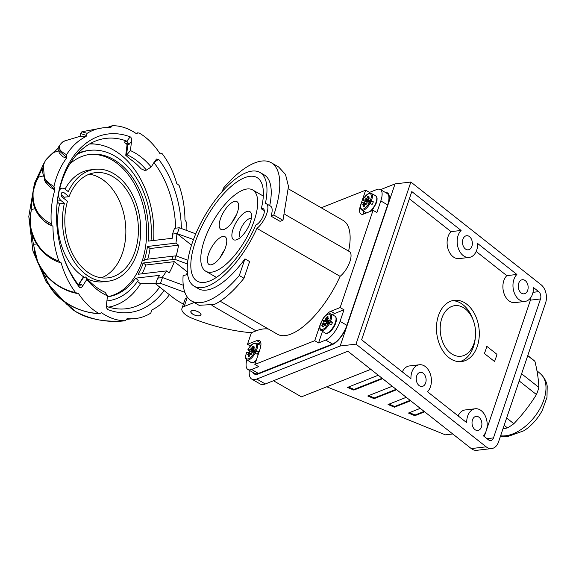 <?xml version="1.0" encoding="UTF-8"?>
<svg xmlns="http://www.w3.org/2000/svg" width="576" height="576" viewBox="0 0 576 576"><rect width="100%" height="100%" fill="white"/><g stroke="black" fill="none" stroke-linecap="round" stroke-linejoin="round"><path stroke-width="0.86" d="M452.75 433.973L445.378 434.837L326.772 386.791M378.274 375.221L347.508 387.418L353.822 390.096L382.651 378.677M392.278 386.266L367.754 395.986L374.098 398.657L396.655 389.722M406.282 397.31L388.073 404.525L394.438 407.189L410.652 400.766M420.278 408.355L408.456 413.042L414.835 415.699L424.656 411.811M251.777 379.123A24.142 9.59 120 0 0 256.781 379.058L340.178 346.003L355.997 344.138L410.868 182.03L541.044 284.71A13.414 9.245 -96.7 0 1 545.58 302.954L498.542 441.907A13.414 9.245 -96.7 0 1 491.659 448.56A13.414 9.245 -96.7 0 1 486.173 446.818L471.269 448.582L347.882 351.252L265.306 383.976A24.142 9.59 -60 0 1 260.309 384.041L251.777 379.123A24.142 9.59 120 0 1 249.336 370.325M471.269 448.582A13.414 9.245 83.3 0 0 476.762 450.317L491.659 448.56M273.47 380.736L301.414 396.842L370.814 369.338M355.997 344.138L486.173 446.818M474.883 429.552A7.106 4.903 83.3 0 0 477.792 430.474A7.106 4.903 83.3 0 0 481.853 424.966A7.106 4.903 83.3 0 0 479.038 417.276A7.106 4.903 83.3 0 0 476.129 416.354A7.106 4.903 83.3 0 0 472.061 421.862A7.106 4.903 83.3 0 0 474.883 429.552M465.343 248.911A7.106 4.903 83.3 0 0 468.252 249.833A7.106 4.903 83.3 0 0 472.313 244.318A7.106 4.903 83.3 0 0 469.498 236.635A7.106 4.903 83.3 0 0 466.589 235.714A7.106 4.903 83.3 0 0 462.521 241.222A7.106 4.903 83.3 0 0 465.343 248.911M521.129 292.918A7.106 4.903 83.3 0 0 524.038 293.832A7.106 4.903 83.3 0 0 528.106 288.324A7.106 4.903 83.3 0 0 525.283 280.642A7.106 4.903 83.3 0 0 522.374 279.72A7.106 4.903 83.3 0 0 518.314 285.228A7.106 4.903 83.3 0 0 521.129 292.918M419.09 385.546A7.106 4.903 83.3 0 0 421.999 386.467A7.106 4.903 83.3 0 0 426.067 380.959A7.106 4.903 83.3 0 0 423.245 373.27A7.106 4.903 83.3 0 0 420.336 372.348A7.106 4.903 83.3 0 0 416.275 377.856A7.106 4.903 83.3 0 0 419.09 385.546M488.52 439.87A5.364 3.701 83.3 0 0 490.716 440.568A5.364 3.701 83.3 0 0 493.474 437.911L540.504 298.951A5.364 3.701 83.3 0 0 538.69 291.658L533.448 287.518A14.753 10.174 -96.7 0 1 524.938 301.428A14.753 10.174 -96.7 0 1 518.897 299.513A14.753 10.174 -96.7 0 1 516.888 274.457L477.662 243.511A14.753 10.174 -96.7 0 1 469.145 257.422A14.753 10.174 -96.7 0 1 463.104 255.506A14.753 10.174 -96.7 0 1 461.095 230.45L411.804 191.57L361.634 339.782L410.926 378.662A14.753 10.174 -96.7 0 1 419.443 364.759A14.753 10.174 -96.7 0 1 425.484 366.674A14.753 10.174 -96.7 0 1 427.493 391.73L466.718 422.669A14.753 10.174 -96.7 0 1 475.229 408.766A14.753 10.174 -96.7 0 1 481.27 410.681A14.753 10.174 -96.7 0 1 483.278 435.737L488.52 439.87M410.868 182.03L395.05 183.895L340.178 346.003M388.001 204.739A18.101 7.193 -60 0 0 387.418 192.866A18.101 7.193 -60 0 0 385.402 192.478M253.087 372.492A18.101 7.193 -60 0 0 254.434 374.04A18.101 7.193 -60 0 0 258.185 373.99L332.323 344.606A18.101 7.193 -60 0 0 347.234 325.166M395.05 183.895L380.506 189.655M388.073 194.4A18.101 7.193 120 0 1 388.714 194.314M256.334 374.436A18.101 7.193 120 0 1 256.09 373.838M475.229 408.766L465.149 409.954A14.753 10.174 83.3 0 0 458.122 415.894M419.443 364.759L409.363 365.947A14.753 10.174 83.3 0 0 402.336 371.887M469.145 257.422L459.072 258.61A14.753 10.174 83.3 0 1 453.031 256.694A14.753 10.174 83.3 0 1 451.015 231.638L409.363 198.778M524.938 301.428L514.858 302.616A14.753 10.174 83.3 0 1 508.817 300.701A14.753 10.174 83.3 0 1 506.808 275.645L476.179 251.482M530.762 297.619A5.364 3.701 -96.7 0 1 530.424 300.146L486.569 429.725M484.265 436.514L485.885 431.726M448.87 357.581A30.845 21.269 83.3 0 0 461.498 361.577A30.845 21.269 83.3 0 0 479.124 337.673A30.845 21.269 83.3 0 0 466.898 304.315A30.845 21.269 83.3 0 0 454.27 300.319A30.845 21.269 83.3 0 0 436.644 324.223A30.845 21.269 83.3 0 0 448.87 357.581M451.015 231.638L461.095 230.45M506.808 275.645L516.888 274.457M452.354 300.672A30.845 21.269 -96.7 0 1 463.039 304.769A30.845 21.269 -96.7 0 1 473.033 319.673L473.587 321.257A25.481 17.568 -96.7 0 1 475.409 336.715A25.481 17.568 -96.7 0 1 450.439 352.951A25.481 17.568 -96.7 0 1 441.821 318.283A25.481 17.568 -96.7 0 1 465.329 308.945A25.481 17.568 -96.7 0 1 473.587 321.257M475.409 336.715L475.243 338.386A30.845 21.269 -96.7 0 1 459.554 361.678M382.14 378.274L354.06 389.405L353.822 390.096M354.06 389.405L348.473 387.036M396.144 389.318L374.335 397.966L368.726 395.604M374.098 398.657L374.335 397.966M394.438 407.189L394.668 406.498L389.045 404.143M410.148 400.363L394.668 406.498M424.145 411.408L415.073 415.008L409.428 412.654M414.835 415.699L415.073 415.008M502.97 428.832L507.463 427.896A44.251 26.388 -51.7 0 0 510.674 425.938A44.251 26.388 -51.7 0 0 513.85 423.698C522.389 414.785 529.92 405.072 536.443 394.56A44.251 26.388 -51.7 0 0 538.862 387.396C538.567 379.526 537.257 370.85 534.938 361.39A44.251 26.388 -51.7 0 0 533.369 359.971L527.774 355.558M534.938 361.39L527.724 355.694M521.604 373.781L538.862 387.396M536.443 394.56L519.178 380.945M506.635 418.01L513.85 423.698M507.463 427.896L504.166 425.29M494.518 361.49A44.251 26.388 -51.7 0 0 496.937 354.326L486.799 346.327A44.251 26.388 128.3 0 1 484.373 353.491L494.518 361.49M268.567 329.112A80.46 31.975 120 0 0 256.054 330.876L251.388 332.719L247.464 344.304L256.738 340.632A13.414 5.328 -60 0 1 259.51 340.589A13.414 5.328 -60 0 1 259.942 349.387L254.851 364.435L314.726 340.711L318.564 342.922L325.692 340.099A17.431 6.926 120 0 0 340.056 321.372L343.973 309.794L340.135 307.577L373.061 210.312L376.898 212.522L380.815 200.945A17.431 6.926 120 0 0 380.261 189.511A17.431 6.926 120 0 0 376.646 189.562L369.518 192.391L369.187 193.37M254.851 364.435L258.689 366.653L251.561 369.475A17.431 6.926 120 0 1 247.946 369.526L254.772 373.457A17.431 6.926 -60 0 0 258.379 373.406L332.518 344.03A17.431 6.926 -60 0 0 346.882 325.303L387.641 204.876A17.431 6.926 -60 0 0 387.079 193.45L380.261 189.511M220.147 301.205L277.445 334.231A65.707 26.114 -60 0 0 291.06 334.044A65.707 26.114 -60 0 0 340.092 276.336A15.286 6.077 -60 0 0 349.553 262.562A15.286 6.077 -60 0 0 349.409 251.575L284.839 214.351M348.61 251.114A65.707 26.114 -60 0 0 343.08 220.378L288.612 188.978M373.061 210.312L363.794 213.984A13.414 5.328 -60 0 1 361.015 214.02A13.414 5.328 -60 0 1 360.583 205.229L365.681 190.174L321.242 207.785M340.135 307.577L330.869 311.249A13.414 5.328 -60 0 0 325.037 316.181M322.135 320.515A13.414 5.328 -60 0 0 320.897 322.949M320.242 324.511A13.414 5.328 -60 0 0 319.824 325.656L314.726 340.711M271.008 216.122L273.787 215.021L282.974 220.313L280.008 221.314L271.008 216.122A15.286 6.077 -60 0 0 270.518 206.1L266.249 203.638A15.286 6.077 120 0 1 266.4 214.625A15.286 6.077 120 0 1 256.932 228.398L340.092 276.336M256.932 228.398A65.707 26.114 120 0 1 207.9 286.106A65.707 26.114 120 0 1 194.292 286.294A65.707 26.114 120 0 1 197.539 229.781A65.707 26.114 120 0 1 246.312 172.627A65.707 26.114 120 0 1 259.927 172.44A65.707 26.114 120 0 1 265.414 203.342A15.286 6.077 120 0 1 266.249 203.638M269.712 205.632A65.707 26.114 -60 0 0 264.19 174.895L259.927 172.44M194.292 286.294L198.554 288.756A65.707 26.114 -60 0 0 212.17 288.569A65.707 26.114 -60 0 0 244.944 258.862L249.617 261.554L243.972 278.237L239.299 275.544A79.79 31.709 120 0 1 208.051 300.722A79.79 31.709 120 0 1 191.52 300.953A79.79 31.709 120 0 1 183.11 275.652A90.511 35.971 120 0 1 187.661 274.637M261.252 208.822A59.81 23.767 -60 0 0 256.975 177.552A59.81 23.767 -60 0 0 244.591 177.725A59.81 23.767 -60 0 0 200.189 229.745A59.81 23.767 -60 0 0 197.237 281.182A59.81 23.767 -60 0 0 209.628 281.016A59.81 23.767 -60 0 0 255.766 225.029A9.389 3.73 -60 0 0 255.874 224.986A9.389 3.73 -60 0 0 262.843 216.821A9.389 3.73 -60 0 0 263.304 208.75A9.389 3.73 -60 0 0 261.468 208.735A9.389 3.73 -60 0 0 261.36 208.778A9.389 3.73 -60 0 0 261.252 208.822L264.269 210.564M363.542 214.078A13.414 5.328 120 0 1 363.528 211.126M365.681 190.174L369.518 192.391M247.464 344.304L250.466 346.032M249.797 350.964L249.25 352.584M251.388 332.719A93.874 38.592 18.7 0 1 192.226 318.326A14.753 6.062 18.7 0 1 185.299 314.474A14.753 6.062 18.7 0 1 181.937 308.491A14.753 6.062 18.7 0 1 184.183 306.461L194.198 302.494M187.668 297.562L187.121 297.778A14.753 6.062 -161.3 0 0 184.882 299.808L181.937 308.491M199.771 312.768A5.364 2.203 -161.3 0 0 194.443 310.608A5.364 2.203 -161.3 0 0 190.829 311.501A5.364 2.203 -161.3 0 0 192.053 313.675A5.364 2.203 -161.3 0 0 197.381 315.835A5.364 2.203 -161.3 0 0 200.995 314.942A5.364 2.203 -161.3 0 0 199.771 312.768M260.827 342.749A13.414 5.328 120 0 0 260.575 342.842L257.774 343.951M322.474 331.373L318.564 342.922M332.402 314.834A13.414 5.328 120 0 1 334.706 313.466L343.973 309.794M247.946 369.526A17.431 6.926 120 0 1 246.859 359.82M282.974 220.313L288.482 186.365L285.487 174.42L278.59 166.946M278.87 167.105L271.224 162.698A79.79 31.709 120 0 0 254.693 162.929A79.79 31.709 120 0 0 223.445 188.107L222.35 191.333M271.224 162.698A79.79 31.709 120 0 1 273.787 215.021M199.087 305.316L214.452 304.409C223.625 300.024 233.46 291.305 243.972 278.237M239.299 275.544L244.944 258.862M249.372 352.649A9.655 3.838 120 0 1 250.135 351.158L252.626 351.295A4.097 1.627 -60 0 0 251.849 352.67M248.227 350.042L250.135 351.158M255.276 353.153A4.097 1.627 -60 0 0 255.953 351.482L258.451 351.626L255.499 350.129L252.85 349.704L254.563 347.753L252.799 349.286L254.059 346.277A5.767 2.29 -60 0 0 253.541 346.104A5.767 2.29 -60 0 0 252.893 346.212L253.591 347.263M258.451 351.626A9.655 3.838 120 0 1 257.206 354.247L254.254 352.75A8.77 3.485 120 0 1 247.363 359.014A8.77 3.485 120 0 1 246.722 352.325L249.372 352.75L247.658 354.701L249.415 353.16L248.155 356.177A5.767 2.29 -60 0 0 248.674 356.35A5.767 2.29 -60 0 0 248.753 356.35A5.767 2.29 -60 0 0 249.329 356.242L250.92 353.246L251.165 354.895L251.352 352.858L254.254 352.75M250.819 353.383L248.983 352.454M255.686 352.49L250.229 349.834L247.968 349.704A8.77 3.485 120 0 1 254.858 343.44A8.77 3.485 120 0 1 255.499 350.129M255.528 352.519L252.626 351.295M252.857 349.049L251.827 348.451L252.893 346.212M251.827 348.451L251.302 349.207L251.057 347.551L250.87 349.589L250.229 349.834M255.866 351.77L253.238 349.999M251.294 353.448L250.92 353.246M249.358 356.177L248.155 356.177M254.808 352.915A2.844 1.13 120 0 1 255.154 352.44M255.614 352.44L250.87 349.589M251.302 349.207L252.59 350.006L252.36 350.338M252.144 350.417L252.202 349.762M250.178 354.442L249.221 353.93M250.574 353.743L249.415 353.16M250.726 353.405L249.372 352.75M323.51 323.273A9.655 3.838 120 0 1 324.266 321.775L326.765 321.919A4.097 1.627 -60 0 0 325.987 323.294M322.366 320.659L324.266 321.775M329.414 323.777A4.097 1.627 -60 0 0 330.091 322.106L332.582 322.243L329.63 320.746L326.988 320.321L328.694 318.37L326.938 319.91L328.198 316.901A5.767 2.29 -60 0 0 327.679 316.721A5.767 2.29 -60 0 0 327.031 316.829L327.722 317.887M332.582 322.243A9.655 3.838 120 0 1 331.337 324.864L328.392 323.366A8.77 3.485 120 0 1 321.494 329.638A8.77 3.485 120 0 1 320.854 322.949L323.503 323.374L321.797 325.325L323.554 323.784L322.294 326.794A5.767 2.29 -60 0 0 322.812 326.974A5.767 2.29 -60 0 0 322.884 326.974A5.767 2.29 -60 0 0 323.46 326.866L325.051 323.87L325.303 325.519L325.483 323.482L328.392 323.366M324.958 324.007L323.114 323.071M329.825 323.114L324.36 320.45L322.099 320.328A8.77 3.485 120 0 1 328.99 314.057A8.77 3.485 120 0 1 329.63 320.746M329.666 323.136L326.765 321.919M326.995 319.673L325.966 319.075L327.031 316.829M325.966 319.075L325.433 319.824L325.188 318.175L325.008 320.213L324.36 320.45M330.005 322.387L327.377 320.623M325.433 324.065L325.051 323.87M323.496 326.801L322.294 326.794M328.946 323.539A2.844 1.13 120 0 1 329.285 323.057M329.753 323.064L325.008 320.213M325.433 319.824L326.722 320.63L326.491 320.954M326.275 321.041L326.333 320.386M324.317 325.066L323.359 324.554M324.706 324.36L323.554 323.784M324.857 324.022L323.503 323.374M364.27 202.846A9.655 3.838 120 0 1 365.033 201.355L367.524 201.492A4.097 1.627 -60 0 0 366.746 202.867M363.125 200.232L365.033 201.355M370.174 203.35A4.097 1.627 -60 0 0 370.85 201.679L373.349 201.816L370.397 200.318L367.747 199.901L369.461 197.942L367.697 199.483L368.957 196.474A5.767 2.29 -60 0 0 368.438 196.301A5.767 2.29 -60 0 0 367.79 196.409L368.489 197.46M373.349 201.816A9.655 3.838 120 0 1 372.103 204.437L369.151 202.946A8.77 3.485 120 0 1 362.261 209.21A8.77 3.485 120 0 1 361.62 202.522L364.27 202.946L362.556 204.898L364.32 203.357L363.053 206.374A5.767 2.29 -60 0 0 363.571 206.546A5.767 2.29 -60 0 0 363.65 206.546A5.767 2.29 -60 0 0 364.226 206.438L365.818 203.443L366.062 205.092L366.25 203.054L369.151 202.946M365.717 203.58L363.881 202.644M370.584 202.687L365.126 200.023L362.866 199.901A8.77 3.485 120 0 1 369.756 193.63A8.77 3.485 120 0 1 370.397 200.318M370.426 202.709L367.524 201.492M367.754 199.246L366.725 198.648L367.79 196.409M366.725 198.648L366.199 199.397L365.954 197.748L365.767 199.786L365.126 200.023M370.764 201.96L368.136 200.196M366.192 203.645L365.818 203.443M364.255 206.374L363.053 206.374M369.706 203.112A2.844 1.13 120 0 1 370.051 202.63M370.512 202.637L365.767 199.786M366.199 199.397L367.488 200.203L367.258 200.534M367.042 200.614L367.099 199.958M365.076 204.638L364.118 204.127M365.472 203.933L364.32 203.357M365.623 203.594L364.27 202.946M108.23 127.706L111.074 126.958L112.579 125.683A74.297 51.235 -96.7 0 1 136.627 133.87L137.189 133.2L138.982 132.89A74.297 51.235 -96.7 0 1 159.811 153.425L160.538 153.144L162.331 153.857A74.297 51.235 -96.7 0 1 176.782 183.607L179.078 185.371A74.297 51.235 -96.7 0 1 184.954 219.823L186.682 222.66A74.297 51.235 -96.7 0 1 186.876 230.544M136.339 133.675L137.65 132.826L136.282 133.632M107.474 127.685L109.541 126.475L112.579 125.683M111.074 126.958L110.75 127.915A74.297 51.235 -96.7 0 0 102.362 127.915A74.297 51.235 -96.7 0 0 87.156 133.322L81.878 131.767L102.362 127.915M52.279 226.066L47.686 223.769L45.014 221.753L52.279 226.066L51.257 223.783A74.297 51.235 -96.7 0 1 54.857 189.886L53.964 186.415A74.297 51.235 -96.7 0 1 66.492 158.234L66.571 154.649A74.297 51.235 -96.7 0 1 86.119 136.476L87.156 133.322M169.394 294.71A74.297 51.235 -96.7 0 1 151.812 309.967L150.782 313.114A74.297 51.235 -96.7 0 1 135.569 318.528A74.297 51.235 -96.7 0 1 127.188 318.521L125.352 320.753A74.297 51.235 -96.7 0 1 101.304 312.566L100.742 313.243L98.957 313.546A74.297 51.235 -96.7 0 1 78.12 293.011L77.393 293.299L75.6 292.586A74.297 51.235 -96.7 0 1 61.15 262.829L58.853 261.065A74.297 51.235 -96.7 0 1 52.978 226.62M60.379 262.685L60.206 262.642C41.868 256.954 26.971 236.412 30.449 214.639L31.442 209.419A214.214 32.479 -178.3 0 1 35.05 208.8M77.393 293.299L76.702 293.357C57.046 289.692 36.958 272.297 34.236 249.682L33.746 244.231A214.214 28.044 166 0 0 36.662 244.022M46.138 278.669L46.994 281.16C55.418 301.183 79.286 312.826 99.605 313.754L98.957 313.546C81.209 312.566 66.046 305.23 53.467 291.521L47.146 281.21L45.122 276.307A214.214 84.298 149.2 0 0 46.836 276.343M65.002 302.278L71.071 308.333C76.37 312.559 82.584 315.727 89.734 317.837L97.43 319.68C107.028 321.293 116.374 321.653 125.467 320.753L125.352 320.753C107.546 322.862 90.943 319.766 75.528 311.458L65.21 302.422M181.39 228.514A89.885 61.985 83.3 0 0 158.609 159.293L156.449 159.062L151.164 166.954A76.435 52.711 83.3 0 0 141.307 157.219A76.435 52.711 83.3 0 0 130.406 150.581L131.558 141.25C131.594 138.586 131.141 137.131 130.19 136.879A89.885 61.985 83.3 0 0 62.309 178.531A89.885 61.985 83.3 0 0 56.678 208.858A89.885 61.985 83.3 0 0 61.733 251.683A89.885 61.985 83.3 0 0 79.33 287.15C80.014 288.187 81.05 287.906 82.454 286.322L86.774 279.49A76.435 52.711 83.3 0 0 96.624 289.224A76.435 52.711 83.3 0 0 107.525 295.862L106.373 305.194L107.014 308.916L107.741 309.564A89.885 61.985 83.3 0 0 164.124 290.556M66.758 303.862L66.91 304.33L66.758 303.862M75.6 292.586C58.738 288.893 46.094 278.568 37.678 261.626L34.085 247.075M58.853 261.065C43.56 255.434 34.128 243.857 30.564 226.318L30.593 214.546L31.442 209.419M31.046 211.586L31.241 209.974M51.257 223.783C37.98 217.296 31.968 206.359 33.214 190.98L36.374 181.21L38.57 177.163A214.214 88.056 -161.3 0 1 42.689 176.098M54.857 189.886L50.486 187.495L45.727 182.398M37.922 178.286L38.57 177.163M44.244 179.87L54.338 189.014M53.964 186.415C42.862 180.281 39.946 171.806 45.216 160.985L50.846 154.728L50.746 155.318L50.904 154.685L54.029 152.381A214.214 130.234 -139.9 0 1 58.73 150.898M66.233 157.169L58.579 150.242L59.242 152.942L62.892 156.766L66.492 158.234M66.571 154.649C57.449 150.026 56.837 145.44 64.742 140.897L80.554 136.166L86.119 136.476M80.518 133.495L86.155 135.374M153.922 162.576A85.788 59.155 -96.7 0 1 175.644 228.175M56.657 209.362A85.788 59.155 -96.7 0 1 61.999 180.907A85.788 59.155 -96.7 0 1 104.94 138.506A85.788 59.155 -96.7 0 1 126.814 141.17A207.857 141.372 -68.8 0 0 126.317 141.242C124.51 141.538 124.171 142.142 125.316 143.05L127.001 144.324M151.164 166.954L146.47 170.136L144.547 170.359L141.106 168.826A72.418 49.939 -96.7 0 0 133.38 161.489A72.418 49.939 -96.7 0 0 129.888 158.954L125.755 155.246M159.71 287.071A85.788 59.155 -96.7 0 1 125.042 308.873A85.788 59.155 -96.7 0 1 106.322 306.324M86.774 279.49L85.673 276.991A72.418 49.939 83.3 0 0 94.91 286.092A72.418 49.939 83.3 0 0 105.113 292.32L107.525 295.862M85.673 276.991L82.915 277.654L78.415 284.782M82.454 286.322L81.691 284.501A205.171 96.329 142.8 0 1 78.977 284.76A2.686 1.894 -95 0 1 78.754 285.048M81.691 284.501L80.021 285.329L78.264 284.602A85.788 59.155 -96.7 0 1 61.589 251.201M83.743 277.214L78.509 284.868M130.19 136.879L126.814 141.17L129.139 144.317L131.558 141.25M126.065 155.7L130.406 150.581M126.317 141.242A2.686 1.836 -98.4 0 1 127.865 144.497L126.583 154.85M127.325 145.534L127.865 144.497A205.171 139.99 -69.4 0 1 129.139 144.317M125.316 143.05A2.686 2.196 -54.4 0 1 125.388 143.042A2.686 2.196 125.6 0 1 126.533 143.381A2.686 2.196 125.6 0 1 126.547 143.395L127.022 145.001M146.47 170.136A72.418 49.939 83.3 0 0 137.239 161.035A72.418 49.939 83.3 0 0 127.03 154.8M89.424 144.036A82.166 56.664 -96.7 0 1 153.634 240.473M155.923 283.169L140.508 283.802A82.166 56.664 -96.7 0 1 108.662 307.109M76.946 154.39A75.766 52.25 -96.7 0 1 89.834 150.365L87.905 150.588A75.766 52.25 83.3 0 0 78.041 153.194M69.934 163.829A71.748 49.471 83.3 0 1 90.31 154.361A71.748 49.471 83.3 0 1 119.678 163.656A71.748 49.471 83.3 0 1 148.133 241.121L172.246 238.277A71.748 49.471 -96.7 0 0 172.548 234.065L174.492 228.312L179.316 227.743L177.372 233.496L172.548 234.065M89.834 150.365A75.766 52.25 -96.7 0 1 120.859 160.186A75.766 52.25 -96.7 0 1 151.013 240.782M107.41 296.827A71.748 49.471 83.3 0 0 135.59 278.172L138.247 280.267A75.766 52.25 -96.7 0 1 107.59 300.852A75.766 52.25 -96.7 0 1 106.898 300.931L107.59 300.852M176.155 255.895A75.787 52.258 83.3 0 0 178.546 245.174L175.939 243.122A71.748 49.471 83.3 0 0 176.89 233.575M175.939 243.122L147.485 246.478A71.748 49.471 83.3 0 1 144.504 259.531L144.223 260.41L142.294 260.633A71.748 49.471 -96.7 0 0 117.749 163.886A71.748 49.471 -96.7 0 0 89.345 154.483M135.59 278.172L159.703 275.328A71.748 49.471 -96.7 0 1 157.63 278.143L162.482 277.538L183.269 285.242M184.86 292.349L160.502 283.327L155.678 283.896L157.63 278.143M155.678 283.896L172.721 297.331A40.234 16.538 18.7 0 0 183.42 304.114M161.986 277.61A71.748 49.471 83.3 0 0 166.529 270.907L138.082 274.27A71.748 49.471 83.3 0 0 143.33 263.002L141.401 263.232A71.748 49.471 -96.7 0 1 107.417 296.748M141.401 263.232L142.294 260.633M57.29 202.025L59.573 203.825A56.326 38.837 83.3 0 0 80.323 274.471A56.326 38.837 83.3 0 0 84.175 277.164M87.286 278.863A56.326 38.837 83.3 0 0 103.385 281.772L108.202 281.203A56.326 38.837 -96.7 0 1 85.147 273.902A56.326 38.837 -96.7 0 1 64.397 203.256L59.573 203.825M59.299 190.462A6.703 4.622 -96.7 0 1 62.273 188.208A6.703 4.622 -96.7 0 1 65.023 189.072L68.314 191.671A56.326 38.837 -96.7 0 1 95.004 169.33L90.187 169.898A56.326 38.837 83.3 0 0 65.059 189.101M187.927 260.258L175.99 255.83L144.511 259.538M187.474 264.002L174.816 259.308L143.33 263.002L145.879 265.01A75.787 52.258 -96.7 0 1 142.056 273.802M178.546 245.174L150.091 248.53L147.485 246.478M150.084 248.53A75.766 52.25 -96.7 0 1 149.256 253.037A75.787 52.258 -96.7 0 1 147.73 259.157M191.542 245.153L176.882 233.575L193.493 239.515M174.816 259.308L175.99 255.83M195.754 233.834L179.316 227.743M160.502 283.327L162.482 277.538M161.978 277.61L162.454 277.574M166.529 270.907L169.142 272.966A75.787 52.258 83.3 0 0 174.326 261.655L187.358 271.937M182.988 285.142L183.19 284.537M186.48 274.824L187.373 272.174M145.879 265.01L174.326 261.655M95.004 169.33A56.326 38.837 -96.7 0 1 118.066 176.638A56.326 38.837 -96.7 0 1 140.393 237.55A56.326 38.837 -96.7 0 1 108.202 281.203M58.414 194.71A6.703 4.622 -96.7 0 0 61.099 200.657L64.397 203.256M67.478 201.283L62.28 197.179A2.686 1.85 83.3 0 1 61.214 194.278A2.686 1.85 83.3 0 1 62.748 192.197A2.686 1.85 83.3 0 1 63.842 192.55L69.041 196.646A52.97 36.526 83.3 0 1 95.4 172.663A52.97 36.526 83.3 0 1 130.838 197.021A52.97 36.526 83.3 0 1 134.993 251.604A52.97 36.526 83.3 0 1 107.813 277.877A52.97 36.526 83.3 0 1 72.95 254.635A52.97 36.526 83.3 0 1 67.478 201.283M61.2 194.839L64.224 197.215A52.97 36.526 83.3 0 0 63.792 198.374M64.224 197.215L69.041 196.646M89.215 174.197A52.97 36.526 -96.7 0 1 122.443 253.087A52.97 36.526 -96.7 0 1 101.441 277.819M140.508 283.802L137.47 281.405M192.146 313.668A5.227 2.153 18.7 0 1 190.958 311.544A5.227 2.153 18.7 0 1 194.479 310.673A5.227 2.153 18.7 0 1 199.67 312.782A5.227 2.153 18.7 0 1 200.866 314.899A5.227 2.153 18.7 0 1 197.345 315.77A5.227 2.153 18.7 0 1 192.146 313.668M204.293 240.487A46.937 18.655 120 0 1 252.684 189.936A46.937 18.655 120 0 1 254.189 220.709A46.937 18.655 120 0 1 205.798 271.26A46.937 18.655 120 0 1 204.293 240.487M212.378 264.456A16.02 6.365 -60 0 0 224.266 250.524A16.02 6.365 -60 0 0 225.058 236.75A16.02 6.365 -60 0 0 221.738 236.794A16.02 6.365 -60 0 0 209.851 250.726A16.02 6.365 -60 0 0 209.059 264.499A16.02 6.365 -60 0 0 212.378 264.456M224.258 229.349A16.02 6.365 -60 0 0 236.153 215.417A16.02 6.365 -60 0 0 236.945 201.643A16.02 6.365 -60 0 0 233.626 201.694A16.02 6.365 -60 0 0 221.731 215.618A16.02 6.365 -60 0 0 220.946 229.399A16.02 6.365 -60 0 0 224.258 229.349M236.974 239.666A16.229 6.451 -60 0 0 247.37 228.758A16.229 6.451 -60 0 0 251.438 214.38A16.229 6.451 -60 0 0 246.456 211.644A16.229 6.451 -60 0 0 233.129 228.953A16.229 6.451 -60 0 0 236.83 239.717A16.229 6.451 -60 0 0 236.974 239.666M220.342 257.256A16.02 6.365 120 0 1 224.438 250.142M232.222 222.149A16.02 6.365 120 0 1 236.326 215.035M251.287 218.642A10.865 4.32 -60 0 0 249.156 218.736A10.865 4.32 -60 0 0 241.157 228.038A10.865 4.32 -60 0 0 240.444 237.456M256.781 379.058L265.306 383.976M487.001 438.674L493.474 437.911M533.002 292.327L538.69 291.658M540.504 298.951L530.424 300.146M500.609 435.802A37.822 22.55 -51.7 0 0 520.654 429.804A37.822 22.55 -51.7 0 0 540.497 373.802C546.185 379.231 546.926 384.545 547.2 386.114L546.991 397.325L542.254 410.479C537.718 418.853 531.641 425.599 524.038 430.718L506.938 436.838L500.458 436.262M387.641 204.876L380.815 200.945M340.056 321.372L346.882 325.303M187.121 297.778L184.183 306.461M256.054 330.876L211.954 305.453M260.575 342.842L256.738 340.632M332.518 344.03L325.692 340.099M251.561 369.475L258.379 373.406M330.869 311.249L334.706 313.466M256.003 361.037L253.692 362.534L251.064 362.462A9.763 3.881 -60 0 0 251.87 362.714A9.763 3.881 -60 0 0 256.313 360.101M255.226 353.124A9.576 3.802 120 0 1 247.687 360.086A9.576 3.802 120 0 1 246.895 359.842L251.064 362.462M255.766 343.073A9.576 3.802 120 0 1 256.457 343.26A9.576 3.802 120 0 1 256.471 350.503M326.009 333.331A9.763 3.881 -60 0 0 333.986 325.692A9.763 3.881 -60 0 0 334.951 316.174C339.574 319.543 331.884 333.238 326.326 333.432L325.202 333.086A9.763 3.881 -60 0 0 326.009 333.331M329.364 323.748A9.576 3.802 120 0 1 321.818 330.71A9.576 3.802 120 0 1 321.034 330.466L325.202 333.086M329.904 313.697A9.576 3.802 120 0 1 330.595 313.884A9.576 3.802 120 0 1 330.61 321.127M369.785 211.608A9.763 3.881 -60 0 0 375.876 202.745A9.763 3.881 -60 0 0 375.71 195.754L377.086 197.971L376.999 200.47L375.977 203.839L373.068 208.872L371.023 211.118M367.085 213.012L365.962 212.659A9.763 3.881 -60 0 0 366.566 212.882M370.123 203.321A9.576 3.802 120 0 1 362.585 210.283A9.576 3.802 120 0 1 361.793 210.038L365.962 212.659M370.663 193.27A9.576 3.802 120 0 1 371.354 193.457A9.576 3.802 120 0 1 371.369 200.7M37.951 178.114A89.474 61.704 -96.7 0 1 42.134 168.84M53.51 152.719A89.474 61.704 -96.7 0 1 58.363 148.176M45.439 277.416A89.474 61.704 -96.7 0 1 41.371 269.172M33.761 245.642A89.474 61.704 -96.7 0 1 31.666 232.826M31.09 210.773A89.474 61.704 -96.7 0 1 32.566 197.942M66.96 304.387L66.816 303.926L66.96 304.387M36.374 181.21L36.353 181.685L36.374 181.21M50.846 154.728L50.695 155.369L50.846 154.728M109.418 307.332A82.865 57.146 83.3 0 0 114.005 305.77M94.925 144.094A82.865 57.146 83.3 0 0 90.101 143.64M158.609 159.293L153.886 162.518M106.51 307.714L107.741 309.564M79.33 287.15L78.264 284.602M171.792 259.654L172.973 256.19M61.099 200.657L57.406 201.089M63.842 192.55L61.762 192.794M540.497 373.802L536.947 370.75M199.166 305.359L191.52 300.953M247.874 349.726C250.517 344.902 253.375 342.742 256.457 343.26L260.813 345.557M246.629 352.354C245.225 356.53 245.311 359.028 246.895 359.842M322.013 320.35C324.648 315.518 327.514 313.366 330.595 313.884L334.951 316.174M320.767 322.97C319.356 327.146 319.45 329.645 321.034 330.466M362.772 199.922C365.414 195.091 368.273 192.938 371.354 193.457L375.71 195.754M361.526 202.543C360.122 206.719 360.209 209.218 361.793 210.038M66.845 304.366L46.138 281.779L32.904 250.985L28.8 216.518L34.423 183.456L43.063 165.053M51.134 154.469L58.392 147.802M126.922 319.291L135.569 318.528M38.333 177.458L36.23 181.332C29.513 197.604 32.458 211.09 45.058 221.789M45.806 182.52L44.64 180.569L43.279 164.477L46.015 159.653L50.753 154.778M53.95 152.424L50.753 154.793M80.431 136.195L80.51 133.495L81.878 131.767M58.565 150.242C57.146 148.918 58.464 146.182 62.503 142.027L65.765 140.508M125.748 155.282L127.015 145.037M59.774 188.503L62.273 188.208M191.117 311.083L190.958 311.544M201.024 314.438L200.866 314.899M263.311 196.063L252.684 189.936M216.432 277.387L205.798 271.26"/></g></svg>
